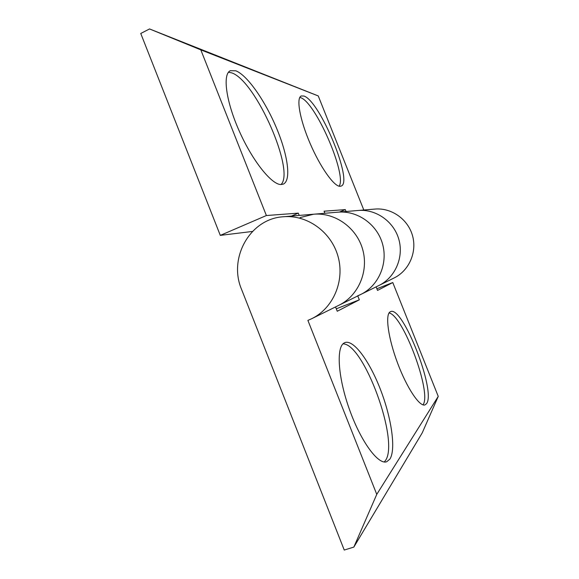 <?xml version="1.0" encoding="UTF-8"?>
<svg xmlns="http://www.w3.org/2000/svg" width="579" height="579" viewBox="0 0 579 579"><rect width="100%" height="100%" fill="white"/><g stroke="black" fill="none" stroke-linecap="round" stroke-linejoin="round"><path stroke-width="0.87" d="M389.891 459.104C396.202 449.347 391.382 417.618 380.425 389.428C369.54 361.173 353.726 339.41 344.975 342.565L343.883 343.137C336.131 347.776 338.049 377.725 349.513 409.621C360.883 441.567 378.282 465.103 386.707 461.738L389.891 459.104M384.268 461.962L385.411 460.602C399.72 441.256 363.648 343.282 342.978 343.883M426.6 403.599C436.226 390.991 402.564 305.357 390.572 311.647L390.036 311.922C385.071 314.846 388.176 338.085 397.585 363.091C406.928 388.125 419.739 407.138 425.044 404.895L426.6 403.599M423.003 404.851L423.01 404.844C432.158 393.221 403.093 315.193 389.066 312.957M357.728 295.789L360.92 294.378C378.507 285.794 388.125 263.778 382.567 244.063C377.146 224.312 357.533 210.43 338.042 212.167C357.533 210.43 377.146 224.312 382.567 244.063C388.125 263.778 378.507 285.794 360.92 294.378L338.983 305.227C358.314 295.804 368.881 271.442 362.715 249.592C356.707 227.699 335.075 212.298 313.652 214.216C335.075 212.298 356.707 227.699 362.715 249.592C368.881 271.442 358.314 295.804 338.983 305.227L311.784 318.674C333.236 308.223 344.961 280.967 338.042 256.454C331.304 231.897 307.181 214.621 283.421 216.749C250.092 218.609 228.068 257.959 241.566 289.391L344.244 550.05L353.841 547.083L422.25 432.831L438.245 396.391L392.772 282.538L377.53 290.426L376.111 286.866M353.841 547.083L376.763 494.372L307.89 320.39L311.784 318.674M300.06 217.581L313.652 214.216L374.96 209.07C391.476 207.608 407.992 219.209 412.53 235.725C417.177 252.212 409.027 270.683 394.133 277.956L378.992 285.447C395.124 277.573 403.947 257.481 398.88 239.525C393.944 221.533 376.01 208.889 358.126 210.481C376.01 208.889 393.944 221.533 398.88 239.525C403.947 257.481 395.124 277.573 378.992 285.447L360.92 294.378M376.763 494.372L438.245 396.391M357.779 295.934L359.335 299.828L337.253 311.249L335.538 306.935M376.864 288.762L392.772 282.538M336.283 308.817L359.335 299.828M303.924 96.034L301.225 95.969C296.035 98.01 299.799 119.527 310.083 143.375C320.303 167.23 333.989 186.431 339.931 186.308L341.118 186.091C353.631 182.414 319.984 100.847 303.924 96.034M339.128 186.192C347.255 175.14 315.512 101.918 300.508 97.619L299.806 97.417M235.819 70.804L230.355 70.703C222.358 74.069 225.969 101.455 239.38 131.332C252.705 161.23 271.681 184.672 280.953 184.542L283.348 184.1C291.447 180.402 287.893 155.129 276.552 128.147C265.305 101.173 247.363 75.19 235.819 70.804M281.018 184.542C295.37 171.058 255.592 80.358 231.622 72.838L228.473 72.245M252.473 231.441L220.295 235.385L140.755 33.473L149.548 28.95L200.804 49.859L266.383 215.533L298.301 213.137L299.205 215.424M200.804 49.859L318.247 95.933L149.548 28.95M324.891 213.275L324.066 211.205L345.301 209.605L346.054 211.494M318.247 95.933L363.807 210.011M220.295 235.385L266.383 215.533M291.396 216.083L298.301 213.137M339.526 212.044L345.301 209.605M283.421 216.749L313.652 214.216"/></g></svg>
